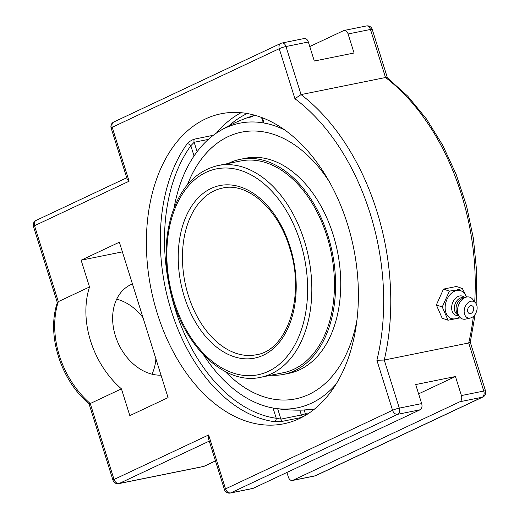 <?xml version="1.0" encoding="UTF-8"?>
<svg xmlns="http://www.w3.org/2000/svg" width="519" height="519" viewBox="0 0 519 519"><rect width="100%" height="100%" fill="white"/><g stroke="black" fill="none" stroke-linecap="round" stroke-linejoin="round"><path stroke-width="0.78" d="M213.374 135.251L193.555 139.326L189.429 141.577L187.132 143.867A158.152 103.339 -101.4 0 0 171.257 310.699A158.152 103.339 -101.4 0 0 274.181 421.642L282.933 421.22L301.786 417.412M274.181 421.642A2.978 2.193 97.9 0 0 276.244 418.262L280.915 419.125A2.978 1.946 -101.4 0 0 282.933 421.22M194.508 139.066A2.978 1.946 -101.4 0 0 194.158 142.277L190.83 145.716A2.978 1.927 35.8 0 0 187.132 143.867M261.518 117.476L263.354 122.795L264.035 123.035L262.393 117.807M303.862 409.004A150.51 98.35 -101.4 0 0 314.378 409.193M336.046 384.196A145.203 94.88 78.6 0 1 311.64 403.088A145.203 94.88 78.6 0 1 274.272 408.226A145.203 94.88 78.6 0 1 203.824 355.243A145.203 94.88 -101.4 0 0 273.033 408.012L276.244 418.262A155.181 101.4 78.6 0 1 175.26 309.415A155.181 101.4 78.6 0 1 190.83 145.716L194.048 155.966A145.203 94.88 -101.4 0 0 174.066 207.976A145.203 94.88 78.6 0 1 218.544 131.709A145.203 94.88 78.6 0 1 225.421 127.959A145.203 94.88 78.6 0 1 284.665 129.945A145.203 94.88 -101.4 0 0 264.035 123.035M254.991 115.328A150.51 98.35 -101.4 0 0 248.692 117.91M157.322 313.521A158.152 103.339 78.6 0 1 221.055 113.765A158.152 103.339 78.6 0 1 353.679 248.316A158.152 103.339 78.6 0 1 283.711 423.809A158.152 103.339 78.6 0 1 157.322 313.521M208.632 434.961L208.547 438.84L224.461 489.631A5.021 0.603 -17.4 0 1 225.525 488.879L208.632 434.961L114.044 479.465A5.021 0.603 162.6 0 0 112.98 480.211A5.021 5.021 0 0 0 118.767 483.637A5.021 3.283 78.6 0 0 119.26 483.468A5.021 3.756 -115.2 0 1 114.044 479.465L90.248 403.535L89.047 403.847M470.272 342.229L468.702 342.975L483.766 391.041A5.021 0.603 -17.4 0 1 485.544 390.963L470.285 342.274M476.163 303.732L476.65 271.372L473.406 238.448L466.529 205.874L456.207 174.527L442.726 145.281L426.43 118.929L407.765 96.19L387.206 77.688L385.52 77.519A200.879 131.262 78.6 0 1 474.703 301.792M224.461 489.631A5.021 5.021 0 0 0 230.248 493.05L252.604 488.535A5.021 3.283 -101.4 0 0 253.103 488.366L420.137 409.77A5.021 3.283 -101.4 0 0 421.662 403.594L415.7 384.566L455.448 376.528L461.41 395.562A5.021 3.283 78.6 0 1 459.886 401.738L292.852 480.335A5.021 3.283 78.6 0 1 292.353 480.497A5.021 3.283 78.6 0 1 288.337 477L286.916 472.459M309.772 46.541L343.584 30.634A5.021 3.283 78.6 0 1 344.084 30.465A5.021 3.283 78.6 0 1 348.093 33.969L354.062 53.003L314.313 61.034L308.344 42A5.021 3.283 -101.4 0 0 304.335 38.503L281.973 43.019A5.021 5.021 0 0 0 280.831 43.395A5.021 3.756 -115.2 0 0 279.241 48.695A5.021 0.603 -17.4 0 1 285.988 46.522A5.021 3.283 -101.4 0 0 281.973 43.019M89.067 403.879C60.639 380.161 46.256 334.606 57.395 302.46L58.316 301.643L34.526 225.713A5.021 3.756 -115.2 0 1 36.109 220.419A5.021 5.021 0 0 0 33.456 226.466A5.021 0.603 -17.4 0 1 34.526 225.713L129.108 181.209L127.064 178.828L111.144 128.037A5.021 0.603 162.6 0 1 112.208 127.291A5.021 3.756 -115.2 0 1 113.797 121.991A5.021 5.021 0 0 0 111.144 128.037M129.108 181.209L112.208 127.291L279.241 48.695L294.915 98.714A195.858 127.979 78.6 0 1 376.885 360.27L384.242 360.043L468.702 342.975A200.879 131.262 78.6 0 0 473.373 316.415M294.915 98.714L301.052 94.594L385.52 77.519L370.456 29.453A5.021 3.283 78.6 0 0 366.44 25.95L344.084 30.465M121.44 388.861L90.248 403.535A82.028 61.313 -115.2 0 1 59.38 355.606A82.028 61.313 -115.2 0 1 58.316 301.643L89.508 286.968A82.028 61.313 64.8 0 0 90.572 340.925A82.028 61.313 64.8 0 0 121.44 388.861L129.828 415.622L168.065 397.632L119.364 242.211L81.126 260.201L89.508 286.968M151.97 374.167A48.546 36.285 64.8 0 0 155.888 358.772M143.004 317.654A48.546 36.285 64.8 0 0 116.684 299.178M418.612 393.863L455.448 376.528M161.026 375.172A48.546 36.285 -115.2 0 1 115.789 337.065A48.546 36.285 -115.2 0 1 130.769 284.697A48.546 36.285 -115.2 0 1 132.449 283.977M122.387 251.864L81.126 260.201M466.646 297.017L462.345 288.493L456.564 290.037L449.383 291.114L442.246 306.969L448.072 320.217L460.411 317.797M448.072 320.217L442.169 318.199L436.349 304.958L443.486 289.096L456.448 286.475L462.345 288.493M443.486 289.096L449.383 291.114M436.349 304.958L442.246 306.969M459.542 316.888A14.675 10.374 -71.1 0 1 455.403 318.75A14.675 10.374 -71.1 0 1 445.153 306.839A14.675 10.374 -71.1 0 1 456.675 290.523A14.675 10.374 -71.1 0 1 466.309 297.095M467.606 310.245A4.094 2.893 -71.1 0 1 470.629 305.743A4.094 2.893 -71.1 0 1 473.678 308.52A5.417 5.417 0 0 1 472.361 312.367A4.094 2.893 -71.1 0 1 469.15 313.431A4.094 2.893 -71.1 0 1 467.606 310.245M458.582 315.435A10.108 7.143 -71.1 0 1 451.647 307.131A10.108 7.143 -71.1 0 1 459.575 295.979A10.108 7.143 -71.1 0 1 464.661 297.653M458.186 314.806L458.082 314.774A8.927 6.312 -71.1 0 1 454.547 305.963A8.927 6.312 -71.1 0 1 461.359 297.737A8.927 6.312 -71.1 0 1 463.863 297.874L463.967 297.912M466.004 319.023A11.483 8.116 -71.1 0 1 465.796 319.075A11.483 8.116 -71.1 0 1 465.595 319.114A11.483 8.116 -71.1 0 1 459.036 316.168L457.187 313.204A8.927 6.312 -71.1 0 1 462.189 298.568L465.465 297.355A11.483 8.116 -71.1 0 1 466.587 297.03A11.483 8.116 -71.1 0 1 472.595 299.197L475.586 302.882A8.732 6.176 -71.1 0 1 476.487 311.627A8.732 6.176 -71.1 0 1 470.422 317.998A8.732 6.176 -71.1 0 1 470.266 318.03A8.732 6.176 -71.1 0 1 464.168 310.939A8.732 6.176 -71.1 0 1 471.025 301.234A8.732 6.176 -71.1 0 1 475.586 302.882M459.036 316.168A11.483 8.116 -71.1 0 1 465.465 297.355M187.456 184.686A136.062 88.905 78.6 0 1 241.582 132.157A136.062 88.905 78.6 0 1 329.02 181.235M357.007 319.71A136.062 88.905 78.6 0 1 295.486 398.89A136.062 88.905 78.6 0 1 225.207 371.507M228.341 163.459A109.704 71.68 78.6 0 1 240.329 159.307A109.704 71.68 78.6 0 1 328.002 235.808A109.704 71.68 78.6 0 1 283.789 374.361A109.704 71.68 78.6 0 1 271.132 375.185M240.329 159.307L245.487 158.263A109.704 71.68 78.6 0 1 333.159 234.763A109.704 71.68 78.6 0 1 288.947 373.317L283.789 374.361M295.499 398.89A136.062 88.905 78.6 0 1 225.272 371.539M187.502 184.628A136.062 88.905 78.6 0 1 241.595 132.157M240.667 160.974A108.004 70.571 78.6 0 1 326.976 236.288A108.004 70.571 78.6 0 1 283.452 372.694L260.836 377.268A108.004 70.571 -101.4 0 0 304.355 240.855A108.004 70.571 -101.4 0 0 218.045 165.542L240.667 160.974M304.997 415.648A2.978 2.212 94.5 0 0 305.341 413.708A2.978 0.357 -17.4 0 1 301.338 414.999L280.915 419.125L277.659 408.732M302.746 416.906A2.978 1.946 78.6 0 1 301.338 414.999L299.82 410.153M307.89 413.864A155.181 101.4 78.6 0 1 305.341 413.708L304.192 410.049M197.103 151.684L194.158 142.277L208.314 139.416M241.03 112.714A158.152 103.339 -101.4 0 0 216.488 133.039M229.028 125.728A155.181 101.4 78.6 0 1 247.2 113.538M420.137 409.77L397.775 414.292A5.021 3.283 -101.4 0 0 399.306 408.116A5.021 0.603 162.6 0 0 392.559 410.289L225.525 488.879A5.021 3.756 -115.2 0 0 230.741 492.888L397.775 414.292A5.021 3.756 -115.2 0 1 392.559 410.289L376.885 360.27M230.248 493.05A5.021 3.283 -101.4 0 0 230.741 492.888L253.103 488.366M215.45 460.885L203.727 466.399A5.021 3.756 64.8 0 0 204.369 466.185L215.476 460.963M209.261 441.124L119.26 483.468L203.727 466.399A5.021 3.283 78.6 0 1 203.227 466.562A5.021 5.021 0 0 0 204.369 466.185M461.41 395.562L483.766 391.041A5.021 3.283 78.6 0 1 482.242 397.223L315.208 475.813A5.021 3.756 64.8 0 0 315.857 475.605L482.891 397.009A5.021 5.021 0 0 0 485.544 390.963M292.852 480.335L315.208 475.813A5.021 3.283 78.6 0 1 314.709 475.981A5.021 5.021 0 0 0 315.857 475.605M387.421 77.85L372.227 29.369A5.021 0.603 162.6 0 0 370.456 29.453L348.093 33.969M459.886 401.738L482.242 397.223A5.021 3.756 64.8 0 0 482.891 397.009M421.662 403.594L399.306 408.116L384.242 360.043A200.879 131.262 -101.4 0 0 301.052 94.594L285.988 46.522L308.344 42M256.282 354.756A85.038 55.565 78.6 0 1 188.326 295.454A85.038 55.565 78.6 0 1 222.593 188.047C247.122 182.065 277.847 208.327 289.505 247.401C305.717 295.279 287.526 350.474 256.282 354.756M290.134 246.96A88.016 57.512 -101.4 0 0 188.15 212.083A88.016 57.512 -101.4 0 0 233.407 356.508A88.016 57.512 -101.4 0 0 290.134 246.96M300.358 242.146A105.026 68.625 78.6 0 1 232.668 372.869A105.026 68.625 78.6 0 1 178.666 200.535A105.026 68.625 78.6 0 1 300.358 242.146M372.227 29.369A5.021 5.021 0 0 0 366.44 25.95M470.272 342.313L475.157 314.345M292.353 480.497L314.709 475.981M203.227 466.562L118.767 483.637M112.98 480.211L89.054 403.866M36.109 220.419L126.733 177.777M57.33 302.648L33.456 226.466M113.797 121.991L280.831 43.395M470.422 317.998L465.796 319.075M218.045 165.542C196.545 170.66 181.228 186.652 172.094 213.523C164.938 236.385 164.153 261.161 169.732 287.863C180.839 343.215 223.397 386.045 260.836 377.268M254.784 115.27A150.659 150.659 0 0 0 218.434 131.774M274.279 408.226A150.659 150.659 0 0 0 314.209 409.322"/></g></svg>
